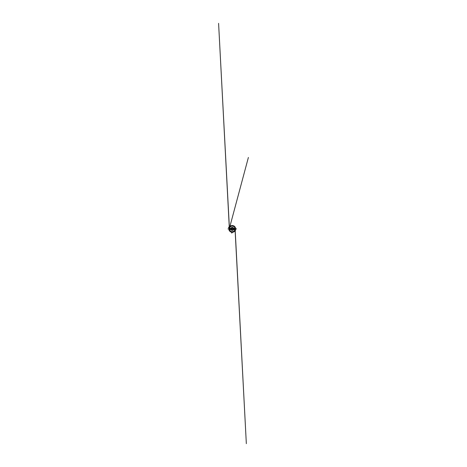<?xml version="1.0" encoding="UTF-8"?>
<svg xmlns="http://www.w3.org/2000/svg" width="467" height="467" viewBox="0 0 467 467"><rect width="100%" height="100%" fill="white"/><g stroke="black" fill="none" stroke-linecap="round" stroke-linejoin="round"><path stroke-width="0.7" d="M229.198 228.661L229.25 228.707A0.771 0.771 0 0 0 229.262 228.684L228.83 228.065A0.771 0.771 0 0 0 229.472 227.773A0.368 0.368 0 0 0 229.443 227.289L229.268 227.061A0.771 0.771 0 0 0 229.957 226.974A0.368 0.368 0 0 0 230.079 226.501L230.219 226.308M229.402 228.643A2.849 2.849 0 0 1 235.076 228.643L235.07 228.812M235.076 228.643L235.035 228.649A2.814 2.814 0 0 0 229.437 228.649L229.32 228.754A2.919 2.919 0 0 1 232.239 225.981A2.919 2.919 0 0 1 235.158 228.754A0.409 0.409 0 0 1 235.362 228.818L235.327 228.871A0.344 0.344 0 0 0 235.14 228.812L235.14 228.812A0.344 0.344 0 0 1 235.327 228.871L235.397 228.836A0.771 0.771 0 0 1 235.724 228.643L235.502 228.883A0.665 0.665 0 0 0 235.496 228.888L236.535 228.9M231.725 227.826L231.223 227.914L231.352 228.538A0.344 0.344 0 0 1 231.013 228.812L230.394 228.322L229.209 228.76L228.521 227.295L228.83 228.065M232.636 227.873L232.747 227.762A0.514 0.514 0 0 0 232.245 227.318L232.233 227.482A0.344 0.344 0 0 0 231.889 227.826A0.344 0.344 0 0 1 232.233 227.482L232.245 227.482A0.344 0.344 0 0 1 232.584 227.826L233.255 227.914L233.126 228.538A0.344 0.344 0 0 0 233.465 228.812L234.084 228.322L235.029 228.812M229.951 228.433L229.53 228.608M229.758 228.643L230.371 228.602L230.371 228.923M230.698 228.812L229.694 228.818M229.746 228.812L230.383 228.9L229.32 228.999A0.356 0.356 0 0 1 229.139 228.941L229.081 228.964A0.771 0.771 0 0 1 228.754 229.163L229.145 228.929A0.344 0.344 0 0 0 229.338 228.988L229.338 228.988A0.344 0.344 0 0 1 229.145 228.929L227.943 228.9M229.805 228.521L230.202 228.503M233.774 228.812L234.189 228.41L234.948 228.608M234.107 228.602L234.778 228.649M234.527 229.367L234.732 228.812L234.101 228.877M234.673 228.521L234.084 228.322M233.261 228.48L233.827 228.608M229.116 227.919L229.128 227.908A0.665 0.665 0 0 0 229.39 227.709L218.591 23.35L229.285 227.271M229.186 226.909A0.665 0.665 0 0 0 229.898 226.886L229.583 226.997A0.665 0.665 0 0 0 229.898 226.886L229.927 226.442M229.916 226.39L248.391 157.443L229.968 226.221A0.771 0.771 0 0 0 230.663 226.367L230.634 226.262A0.665 0.665 0 0 1 230.301 226.273L230.301 226.273A0.665 0.665 0 0 0 230.634 226.262L230.803 225.806M230.943 225.66L230.914 225.666A0.771 0.771 0 0 0 231.527 226.005A0.368 0.368 0 0 0 231.901 225.689L231.976 225.398M231.2 225.8L231.212 225.8A0.665 0.665 0 0 0 231.527 225.894L231.971 225.403A0.771 0.771 0 0 0 232.455 225.923A0.368 0.368 0 0 0 232.91 225.742L232.928 225.538M232.21 225.631L232.222 225.637A0.665 0.665 0 0 0 232.49 225.824L232.893 225.561M234.136 226.238L233.85 226.104A0.368 0.368 0 0 1 233.366 226.139A0.771 0.771 0 0 1 233.068 225.508L232.957 225.654M233.15 225.742L233.231 225.789A0.665 0.665 0 0 0 233.43 226.051L233.932 225.911M233.22 225.783L233.231 225.789A0.665 0.665 0 0 0 233.43 226.051L233.85 226.104M234.101 225.946L234.142 226.25A0.665 0.665 0 0 0 234.253 226.559L234.773 226.583M234.913 226.618L234.866 226.968A0.665 0.665 0 0 0 234.878 227.295L235.479 227.563A0.771 0.771 0 0 0 235.14 228.188A0.368 0.368 0 0 0 235.45 228.561L235.747 228.649M234.084 225.917L234.078 225.929A0.771 0.771 0 0 0 234.165 226.618A0.368 0.368 0 0 0 234.638 226.74L234.907 226.641A0.771 0.771 0 0 0 234.773 227.324L234.878 227.295A0.665 0.665 0 0 1 234.866 226.968L234.919 226.658M235.321 227.464L235.339 227.873L235.479 227.598M235.14 228.188L235.245 228.194A0.665 0.665 0 0 1 235.339 227.873L235.339 227.873A0.665 0.665 0 0 0 235.245 228.194L235.654 228.515M232.455 225.923L232.49 225.824A0.665 0.665 0 0 1 232.222 225.637A0.665 0.665 0 0 0 232.49 225.824L232.91 225.742M230.663 226.367A0.368 0.368 0 0 0 230.926 225.952L230.803 225.818M229.285 227.038L229.297 227.05A3.479 3.479 0 0 1 229.776 226.442M228.853 228.042L228.848 228.054A3.479 3.479 0 0 1 229.262 227.096M229.396 228.772L229.355 228.731A2.884 2.884 0 0 1 232.239 226.016A2.884 2.884 0 0 1 235.117 228.731L235.082 228.772M235.245 228.194L235.45 228.561M234.878 227.295L235.257 227.47M234.142 226.25L234.142 226.25A0.665 0.665 0 0 0 234.253 226.559L234.638 226.74M231.212 225.8A0.665 0.665 0 0 0 231.527 225.894L231.901 225.689M230.634 226.262L230.926 225.952M229.128 227.908A0.665 0.665 0 0 0 229.39 227.709L229.443 227.289M231.346 228.509L231.352 228.538A0.344 0.344 0 0 1 231.013 228.812L233.465 228.649M231.305 228.474L231.013 228.812M231.626 227.855L231.533 227.756A0.298 0.298 0 0 0 231.13 227.768L231.107 227.791A0.298 0.298 0 0 0 231.089 228.194L231.264 228.188M231.591 228.042L231.889 227.989L231.591 228.042M232.584 227.826A0.344 0.344 0 0 0 232.245 227.482A0.344 0.344 0 0 0 231.889 227.826L231.725 227.762A0.514 0.514 0 0 1 232.233 227.318L232.245 227.482A0.344 0.344 0 0 1 232.584 227.826L232.584 227.96M231.842 227.873L231.889 227.826A0.344 0.344 0 0 1 232.233 227.482M233.126 228.538L233.208 228.188M233.383 228.194L233.372 227.791A0.298 0.298 0 0 1 233.383 228.194L233.29 228.281M234.025 228.667L234.679 228.667L234.101 228.923M235.648 229.735L235.397 229.571A0.368 0.368 0 0 1 235.216 229.116A0.771 0.771 0 0 1 235.228 229.093L235.625 229.752M235.397 229.811L235.35 229.892A0.665 0.665 0 0 0 235.088 230.091L235.234 230.739L234.889 230.803A0.665 0.665 0 0 0 234.58 230.914L234.51 231.585L234.183 231.533A0.665 0.665 0 0 0 233.844 231.539L233.582 232.146L233.267 232A0.665 0.665 0 0 0 232.945 231.906L232.513 232.403L232.257 232.169A0.665 0.665 0 0 0 231.982 231.982L231.398 232.321L231.247 232.011A0.665 0.665 0 0 0 231.048 231.749L230.4 231.895L230.336 231.556A0.665 0.665 0 0 0 230.225 231.241L229.566 231.183L229.606 230.838A0.665 0.665 0 0 0 229.601 230.505L228.993 230.243L229.139 229.927A0.665 0.665 0 0 0 229.233 229.612L228.737 229.174L228.982 228.912A0.665 0.665 0 0 0 228.982 228.912L228.97 228.918A0.665 0.665 0 0 0 228.982 228.912L228.993 228.906M235.076 229.157A2.849 2.849 0 0 1 229.402 229.157L229.338 228.988M234.667 228.923L235.035 229.157A2.814 2.814 0 0 1 229.437 229.157L229.402 229.157M233.138 229.297L233.342 229.554L233.465 228.988A0.344 0.344 0 0 0 233.126 229.262L233.132 229.589L233.126 229.262A0.344 0.344 0 0 1 233.465 228.988L234.387 229.717L234.778 229.157M231.842 229.927L231.725 230.044A0.514 0.514 0 0 0 232.233 230.488L232.245 230.319A0.344 0.344 0 0 0 232.584 229.974A0.344 0.344 0 0 1 232.245 230.319L232.233 230.319A0.344 0.344 0 0 1 231.889 229.974L231.223 229.892L231.352 229.262A0.344 0.344 0 0 0 231.013 228.988L230.091 229.717L229.875 229.35L230.336 229.32L229.986 229.595L229.758 229.157M234.609 229.215L234.948 229.192M234.778 228.988L235.07 228.988M234.16 229.215L233.465 229.157M234.025 229.139L234.679 229.169M234.411 229.332L234.282 229.595L234.125 229.204L234.691 229.478M229.951 229.367L229.53 229.192M230.739 228.988L230.406 228.929M230.383 229.169L229.799 229.139L230.313 229.215M230.435 228.988L230.394 229.478M229.776 228.929L229.402 228.988M235.216 229.116L235.602 229.589M235.356 229.887L235.35 229.892A0.665 0.665 0 0 0 235.088 230.091L246.337 443.65L235.21 230.739A0.771 0.771 0 0 0 234.522 230.826A0.368 0.368 0 0 0 234.399 231.299L234.545 231.363M234.697 231.363A3.479 3.479 0 0 0 235.181 230.756L234.889 230.803A0.665 0.665 0 0 0 234.58 230.914L234.994 230.727M235.292 230.896A0.665 0.665 0 0 0 234.889 230.803L234.959 230.745M234.446 231.393L234.504 231.579A0.771 0.771 0 0 0 233.815 231.439L233.844 231.539A0.665 0.665 0 0 1 234.171 231.533L234.265 231.492M233.815 231.439A0.368 0.368 0 0 0 233.553 231.848L233.564 232.134A0.771 0.771 0 0 0 232.951 231.801A0.368 0.368 0 0 0 232.578 232.111L231.673 233.086L232.49 232.408M233.541 232.14L233.267 232A0.665 0.665 0 0 0 232.945 231.906L232.578 232.111M232.268 232.169L232.496 232.403A0.771 0.771 0 0 0 232.023 231.877A0.368 0.368 0 0 0 231.568 232.058L231.247 232.011A0.665 0.665 0 0 0 231.048 231.749L230.54 231.889M231.381 232.286L231.393 232.315A0.771 0.771 0 0 0 231.112 231.667A0.368 0.368 0 0 0 230.622 231.696M230.4 231.609L230.336 231.556A0.665 0.665 0 0 0 230.225 231.241L229.56 231.171A0.771 0.771 0 0 0 229.7 230.476A0.368 0.368 0 0 0 229.291 230.213L229.186 230.231M229.554 231.136L229.606 230.838A0.665 0.665 0 0 0 229.601 230.505L229.291 230.213M228.993 230.243L228.993 230.243A0.771 0.771 0 0 0 229.338 229.612A0.368 0.368 0 0 0 229.028 229.239L228.923 229.221M229.338 229.612L229.233 229.612A0.665 0.665 0 0 1 229.139 229.927L228.999 230.208M232.023 231.877L231.982 231.982A0.665 0.665 0 0 1 232.257 232.169A0.665 0.665 0 0 0 231.982 231.982L231.568 232.058M229.145 228.929L229.116 228.982A0.409 0.409 0 0 0 229.32 229.046A2.919 2.919 0 0 0 232.239 231.825A2.919 2.919 0 0 0 235.158 229.052L235.146 229.052M235.082 229.028L235.117 229.069A2.884 2.884 0 0 1 232.239 231.784A2.884 2.884 0 0 1 229.355 229.069L229.396 229.028M229.233 229.612L229.028 229.239M233.844 231.539L233.553 231.848M234.095 229.169L234.084 229.478M232.753 229.98L233.208 229.612M232.636 229.927L232.747 230.044A0.514 0.514 0 0 1 232.245 230.488L232.233 230.319A0.344 0.344 0 0 0 232.584 229.974L232.945 229.828M232.584 229.852L232.584 229.974A0.344 0.344 0 0 1 232.245 230.319A0.344 0.344 0 0 1 231.889 229.974L231.889 229.846M231.352 229.262L231.264 229.612M230.085 229.35L229.787 229.478M234.049 229.227L234.603 229.344M234.218 229.332L234.586 229.478M234.65 229.204L234.095 229.256M229.875 229.344L230.091 229.717M230.354 229.204L229.799 229.256M235.216 230.704A3.479 3.479 0 0 0 235.613 229.752M233.465 228.988L230.482 229.157M231.626 229.945L231.533 230.05A0.298 0.298 0 0 1 231.13 230.033L231.188 229.519M232.233 230.319A0.344 0.344 0 0 1 231.889 229.974M232.589 229.811L232.916 229.805M234.667 229.204L234.679 228.9M234.16 229.332L234.387 229.717M229.262 228.684A0.368 0.368 0 0 0 229.081 228.229L229.005 228.194M234.773 227.324A0.368 0.368 0 0 0 235.187 227.587M231.013 228.649L230.482 228.649M232.852 227.855L232.945 227.756A0.298 0.298 0 0 1 233.348 227.768L233.372 227.791M234.119 228.643L234.095 229.139L234.679 229.139M230.097 228.41L230.429 228.579M231.533 227.756L231.13 227.768M232.945 227.756L233.348 227.768M235.631 229.729A0.771 0.771 0 0 0 235.006 230.027A0.368 0.368 0 0 0 235.035 230.517M230.4 231.871A0.771 0.771 0 0 0 230.313 231.183A0.368 0.368 0 0 0 229.84 231.06M231.107 230.009A0.298 0.298 0 0 1 231.089 229.606M232.852 229.945L232.945 230.05A0.298 0.298 0 0 0 233.348 230.033L233.372 230.009A0.298 0.298 0 0 0 233.383 229.606M232.945 230.05L233.348 230.033M231.533 230.05L231.13 230.033M229.443 228.812L229.77 228.865"/></g></svg>
